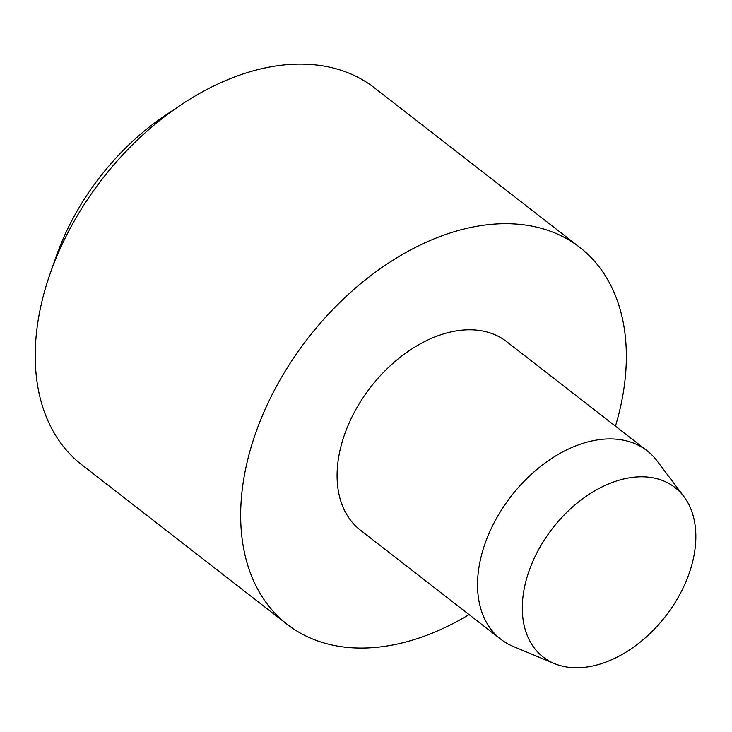 <?xml version="1.0" encoding="UTF-8"?>
<svg xmlns="http://www.w3.org/2000/svg" width="732" height="732" viewBox="0 0 732 732"><rect width="100%" height="100%" fill="white"/><g stroke="black" fill="none" stroke-linecap="round" stroke-linejoin="round"><path stroke-width="1.1" d="M683.99 496.717L657.199 461.041A119.298 79.514 127.8 0 0 647.143 450.802A119.298 79.514 127.8 0 0 614.212 439.035A119.298 79.514 127.8 0 0 496.964 517.497A119.298 79.514 127.8 0 0 500.761 639.219A119.298 79.514 127.8 0 0 513.169 646.42L554.362 663.558A107.366 71.562 127.8 0 0 572.836 667.666A107.366 71.562 127.8 0 0 673.394 605.227A107.366 71.562 127.8 0 0 683.99 496.717A107.366 71.562 127.8 0 0 645.304 476.907A107.366 71.562 127.8 0 0 535.367 555.908A107.366 71.562 127.8 0 0 554.362 663.558M647.143 450.802L506.69 341.67A119.298 79.514 127.8 0 0 473.75 329.903A119.298 79.514 127.8 0 0 356.502 408.374A119.298 79.514 127.8 0 0 360.3 530.087L500.761 639.219M615.447 426.17A238.595 159.036 127.8 0 0 579.881 247.462L374.455 87.867A238.595 159.036 127.8 0 0 308.584 64.334A238.595 159.036 127.8 0 0 181.344 104.658A238.595 159.036 127.8 0 0 50.224 273.429A238.595 159.036 127.8 0 0 81.682 464.701L287.109 624.295A238.595 159.036 127.8 0 0 352.98 647.829A238.595 159.036 127.8 0 0 469.066 614.587M579.881 247.462A238.595 159.036 127.8 0 0 514.01 223.928A238.595 159.036 127.8 0 0 279.505 380.869A238.595 159.036 127.8 0 0 287.109 624.295M181.344 104.658L166.109 114.814A199.827 133.187 127.8 0 0 56.3 256.163L50.224 273.429"/></g></svg>
